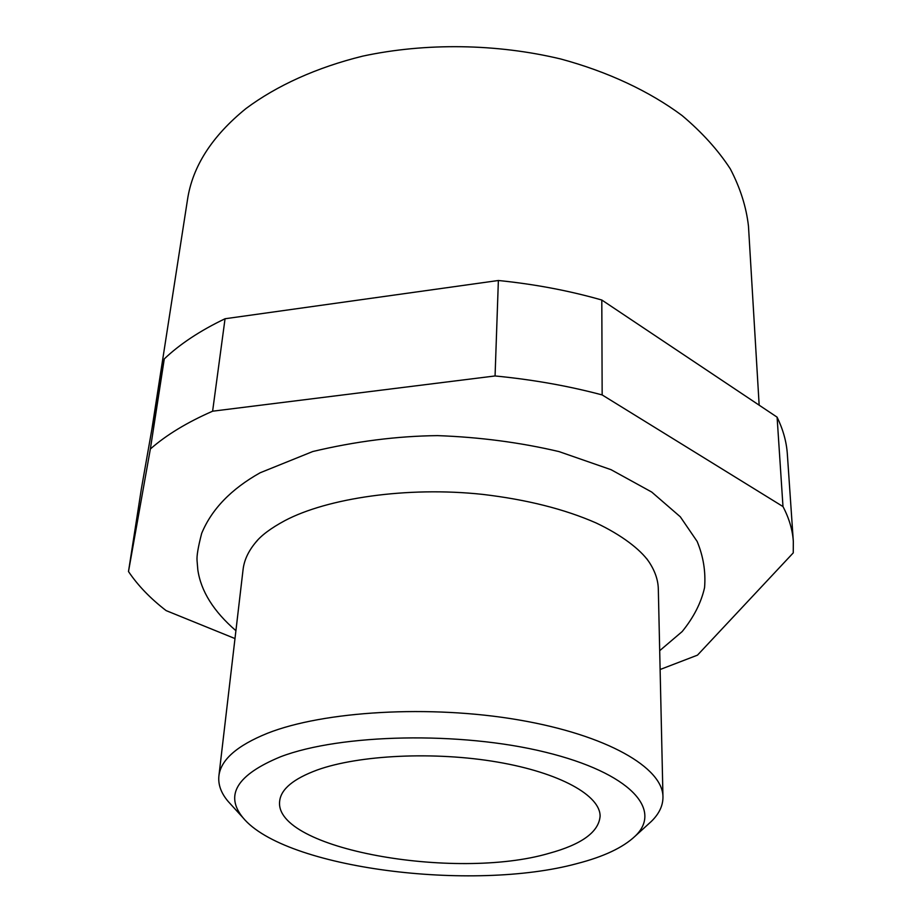 <?xml version="1.0" encoding="UTF-8"?>
<svg xmlns="http://www.w3.org/2000/svg" width="922" height="922" viewBox="0 0 922 922"><rect width="100%" height="100%" fill="white"/><g stroke="black" fill="none" stroke-linecap="round" stroke-linejoin="round"><path stroke-width="1.38" d="M231.192 804.779L228.16 801.449C221.096 793.127 218.007 784.634 218.894 775.967L243.074 569.554C244.134 560.426 248.191 551.552 255.244 542.92L257.526 540.304M280.599 756.755C236.977 774.768 224.438 795.11 242.993 817.745C284.829 868.628 472.663 892.023 577.045 863.58C603.656 856.722 622.995 847.606 635.051 836.242C663.022 809.954 630.648 772.947 545.317 752.168C460.378 731.215 340.506 733.831 280.599 756.755M218.894 775.967C220.75 759.866 236.942 745.633 267.449 733.278C323.668 711.023 429.94 704.673 518.464 719.886C607.172 735.007 663.022 767.807 662.964 796.908C663.033 805.621 659.161 813.78 651.347 821.41L648.016 824.429M151.911 429.041L187.5 199.671C192.479 166.525 211.968 136.156 245.967 108.554C276.704 85.642 316.603 67.479 362.842 56.104C425.733 42.631 496.728 43.622 560.864 59.02C608.14 71.824 649.584 91.37 682.061 115.527C702.011 132.33 718.088 150.113 730.305 168.876C740.251 187.915 746.301 207.001 748.468 226.12L759.163 405.173M317.272 769.974C359.084 754.922 434.711 751.28 497.361 762.045C560.127 772.763 600.429 795.594 600.095 816.247C598.735 832.093 581.621 844.483 548.786 853.403C455.076 880.89 273.604 849.081 279.666 801.137C280.933 789.151 293.461 778.767 317.272 769.974M234.995 638.566L166.121 610.606C150.413 598.505 137.874 585.482 128.492 571.536L141.331 489.04L164.277 358.912C179.94 344.033 200.201 330.641 225.049 318.747L498.376 280.495C534.748 284.183 569.22 290.695 601.801 300.019L777.096 417.159L782.985 506.558C789.117 518.302 792.574 529.92 793.323 541.41L793.254 552.877L697.481 655.15L660.117 669.51M782.985 506.558L602.158 394.927L601.801 300.019M498.376 280.495L495.068 375.957C532.743 379.61 568.448 385.938 602.158 394.927M495.068 375.957L212.613 411.2L225.049 318.747M164.277 358.912L150.355 449.002C166.317 434.977 187.062 422.38 212.613 411.2M150.355 449.002L128.492 571.536M646.564 558.478L648.708 561.475C654.931 570.741 658.135 579.961 658.32 589.135L662.964 796.908M777.096 417.159C783.112 429.583 786.535 441.903 787.342 454.097L793.323 541.41M235.917 630.694C213.616 611.436 200.927 591.163 197.827 569.865L197.054 560.622C196.617 555.978 198.161 546.907 201.664 533.389C211.634 509.278 231.122 489.063 260.131 472.779L312.731 451.538C355.431 441.373 397.036 436.071 437.535 435.622C479.717 437.143 520.192 442.468 558.986 451.584L611.056 469.69L651.727 492.06L680.309 516.804L697.136 541.421C703.359 556.392 705.837 571.778 704.569 587.591C701.216 602.654 693.747 617.314 682.165 631.57L659.703 650.678M255.244 542.92C260.822 535.682 270.722 528.248 284.944 520.596C327.218 498.283 407.005 486.205 482.771 494.399C526.762 499.597 564.506 509.105 595.981 522.901C621.612 534.979 640.283 549.431 648.708 561.475M242.993 817.745L228.16 801.449M635.051 836.242L651.347 821.41"/></g></svg>
